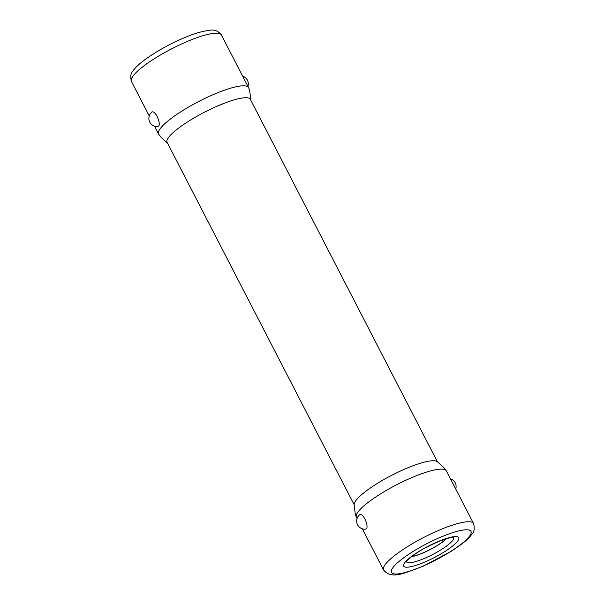 <?xml version="1.0" encoding="UTF-8"?>
<svg xmlns="http://www.w3.org/2000/svg" width="605" height="605" viewBox="0 0 605 605"><rect width="100%" height="100%" fill="white"/><g stroke="black" fill="none" stroke-linecap="round" stroke-linejoin="round"><path stroke-width="0.91" d="M446.233 470.652L443.647 467.393L437.521 461.849A47.031 9.778 152.7 0 0 398.113 472.134A47.031 9.778 152.7 0 0 355.717 500.811A47.031 9.778 152.7 0 0 354.175 504.873L355.339 514.621L356.3 517.063A50.623 10.527 -27.3 0 1 357.85 512.231A50.623 10.527 -27.3 0 1 404.48 480.892A50.623 10.527 -27.3 0 1 446.233 470.652A50.623 10.527 -27.3 0 1 446.399 470.924L473.564 523.559A50.623 10.527 -27.3 0 0 432.348 533.202A50.623 10.527 -27.3 0 0 385.014 564.866A50.623 10.527 -27.3 0 0 383.593 570.001C391.798 579.862 404.148 573.116 423.145 566.197L451.557 551.125L461.305 544.356C466.047 540.772 469.571 537.384 471.885 534.2C474.222 532.135 474.781 528.589 473.564 523.559M357.063 518.591L356.428 517.366A50.623 10.527 -27.3 0 1 356.3 517.063M425.844 547.586A6.511 1.354 152.7 0 0 430.828 545.014M167.585 143.241A47.031 9.778 -27.3 0 1 167.472 143.135A47.031 9.778 -27.3 0 1 168.341 137.781A47.031 9.778 -27.3 0 1 172.886 132.835A47.031 9.778 -27.3 0 1 239.285 98.57A47.031 9.778 -27.3 0 1 250.818 100.12A47.031 9.778 -27.3 0 1 250.833 100.271M250.818 100.12L249.653 90.372L248.693 87.922A50.623 10.527 152.7 0 0 248.564 87.627A50.623 10.527 152.7 0 0 207.341 97.261A50.623 10.527 152.7 0 0 160.015 128.925A50.623 10.527 152.7 0 0 158.586 134.06A50.623 10.527 152.7 0 0 158.76 134.34L161.346 137.6L167.472 143.135M366.585 528.641A7.88 2.859 -112.5 0 0 365.163 519.529A7.88 2.859 -112.5 0 0 359.771 514.666A8.145 8.145 0 0 0 365.783 529.148M158.616 126.226A7.88 2.859 -112.5 0 0 157.149 116.493A7.88 2.859 -112.5 0 0 151.968 112.061A8.145 8.145 0 0 0 157.981 126.536M406.416 561.538A26.499 5.513 152.7 0 0 427.493 557.039A26.499 5.513 152.7 0 0 452.865 540.189A26.499 5.513 152.7 0 0 453.455 537.263M404.571 562.968A30.968 6.443 152.7 0 0 423.75 562.491A30.968 6.443 152.7 0 0 457.872 540.84A30.968 6.443 152.7 0 0 438.701 541.309A30.968 6.443 152.7 0 0 404.571 562.968M469.714 535.924A44.732 9.302 -27.3 0 1 420.422 567.195A44.732 9.302 -27.3 0 1 392.736 567.883A44.732 9.302 -27.3 0 1 442.021 536.605A44.732 9.302 -27.3 0 1 469.714 535.924M411.498 556.721A23.61 4.908 152.7 0 0 446.581 538.609M411.657 556.592A23.504 4.885 152.7 0 0 446.377 538.669M132.85 76.298A50.623 10.527 152.7 0 0 131.421 81.433C130.219 76.374 130.778 72.827 133.108 70.793C139.165 61.529 164.454 45.685 186.325 36.913C194.53 33.396 202.463 31.173 210.116 30.25C214.427 29.388 218.193 30.968 221.4 34.992A50.623 10.527 152.7 0 0 180.177 44.634A50.623 10.527 152.7 0 0 132.85 76.298M166.783 141.691L354.159 504.721M250.031 98.728L437.407 461.751M406.378 561.122L406.469 561.463C405.592 561.327 416.611 551.828 428.665 546.103L439.464 541.142L449.386 537.853L453.795 537.285M383.593 570.001L362.334 528.815M131.421 81.433L149.261 115.986M154.532 126.203L158.586 134.06M221.4 34.992L248.564 87.627M455.731 489.006A8.145 8.145 0 0 0 450.46 478.789M247.929 86.394A8.145 8.145 0 0 0 242.658 76.177"/></g></svg>
